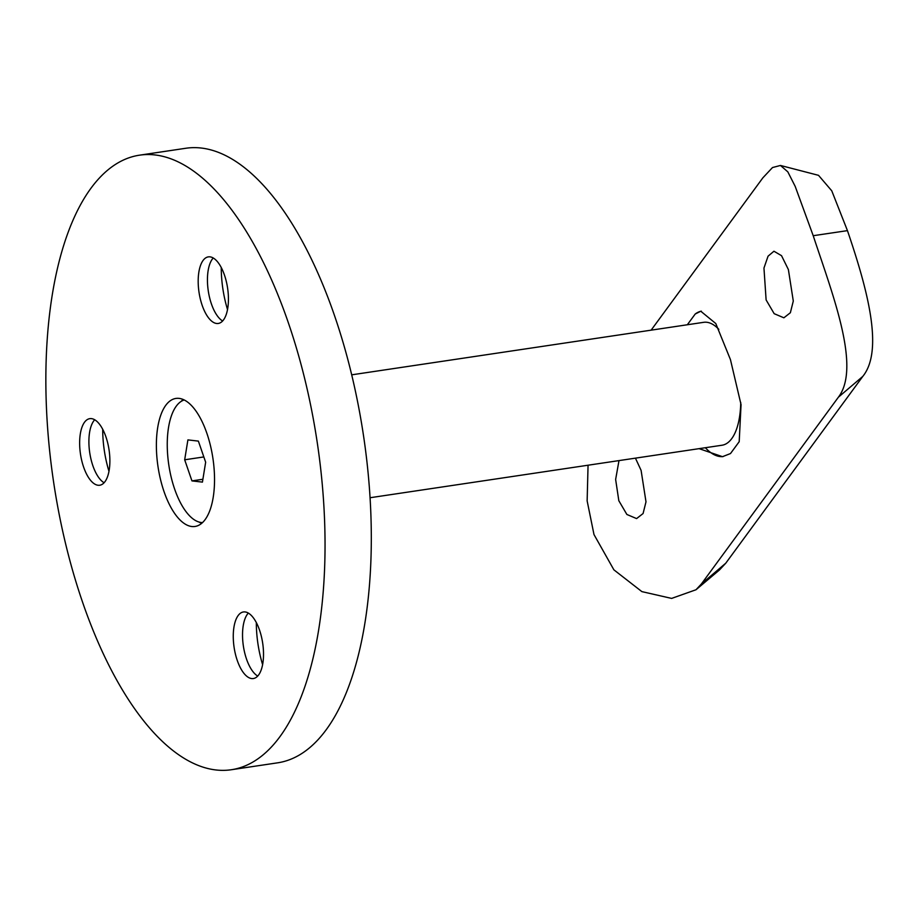 <?xml version="1.0" encoding="UTF-8"?>
<svg xmlns="http://www.w3.org/2000/svg" width="918" height="918" viewBox="0 0 918 918"><rect width="100%" height="100%" fill="white"/><g stroke="black" fill="none" stroke-linecap="round" stroke-linejoin="round"><path stroke-width="1.38" d="M206.86 433.262A64.73 27.758 -98.5 0 0 175.9 398.435A64.73 27.758 -98.5 0 0 164.047 491.635A64.73 27.758 -98.5 0 0 194.995 526.473A64.73 27.758 -98.5 0 0 206.86 433.262M183.152 399.479A64.73 27.758 -98.5 0 0 181.144 401.418M262.605 664.621A64.73 27.758 81.5 0 1 256.329 622.588M257.717 676.061A33.656 14.436 81.5 0 1 255.238 674.179A33.656 14.436 81.5 0 1 246.517 659.055A33.656 14.436 81.5 0 1 246.494 615.588A33.656 14.436 81.5 0 1 248.319 613.075M237.257 660.432A33.656 14.436 81.5 0 1 243.431 611.962A33.656 14.436 81.5 0 1 259.53 630.081A33.656 14.436 81.5 0 1 253.357 678.54A33.656 14.436 81.5 0 1 237.257 660.432M227.515 309.538A64.73 27.758 81.5 0 1 221.249 267.505M222.626 320.979A33.656 14.436 81.5 0 1 220.148 319.097A33.656 14.436 81.5 0 1 211.427 303.961A33.656 14.436 81.5 0 1 211.404 260.505A33.656 14.436 81.5 0 1 213.24 257.992M202.178 305.35A33.656 14.436 81.5 0 1 208.34 256.879A33.656 14.436 81.5 0 1 224.44 274.998A33.656 14.436 81.5 0 1 218.277 323.457A33.656 14.436 81.5 0 1 202.178 305.35M108.967 471.301A64.73 27.758 81.5 0 1 102.701 429.268M104.09 482.742A33.656 14.436 81.5 0 1 101.6 480.871A33.656 14.436 81.5 0 1 92.879 465.736A33.656 14.436 81.5 0 1 92.867 422.269A33.656 14.436 81.5 0 1 94.692 419.755M83.63 467.113A33.656 14.436 81.5 0 1 89.792 418.654A33.656 14.436 81.5 0 1 105.891 436.761A33.656 14.436 81.5 0 1 99.729 485.232A33.656 14.436 81.5 0 1 83.63 467.113M139.605 155.165L185.872 148.257A310.686 133.271 81.5 0 1 334.473 315.471A310.686 133.271 81.5 0 1 277.557 762.835L231.29 769.743A310.686 133.271 81.5 0 1 82.689 602.529A310.686 133.271 81.5 0 1 139.605 155.165A310.686 133.271 81.5 0 1 288.206 322.367A310.686 133.271 81.5 0 1 231.29 769.743M199.149 522.09A64.73 27.758 -98.5 0 0 201.627 523.352M718.817 329.321A62.137 26.656 -98.5 0 0 703.693 322.321L351.686 374.831M370.023 497.74L722.03 445.23A62.137 26.656 -98.5 0 0 740.746 402.509M635.428 458.151L641.097 470.372L645.997 501.836L643.082 513.529L636.587 518.59L626.879 514.47L618.824 500.723L615.634 479.46L618.996 460.595M788.39 269.582L793.29 301.047L790.364 312.74L783.88 317.8L774.172 313.681L766.117 299.934L763.96 268.067L768.056 256.179L773.943 251.222L781.528 255.674L788.39 269.582M651.126 330.159L762.869 177.828L772.497 167.546L780.461 165.458L818.512 175.327L831.765 190.818L847.452 230.636C866.925 287.793 884.195 350.068 862.782 376.414L725.771 563.193L719.402 570.021L695.993 589.758L671.62 598.41L641.877 591.617L613.89 569.837L593.992 534.551L587.141 500.872L588.059 465.219M780.461 165.458L787.828 171.861L795.206 186.411L813.21 235.708C832.947 295.378 861.084 367.395 838.398 397.196L701.386 583.974L695.993 589.758M701.318 311.168A73.532 31.545 -98.5 0 0 695.224 314.002L700.79 311.236L715.788 323.538L730.441 359.592L741.055 404.666L739.197 441.696L730.499 453.549L722.489 456.682L699.091 448.65M695.224 314.002L687.33 324.754M705.345 447.72A73.532 31.545 -98.5 0 0 723.154 456.567M184.208 399.961A62.137 26.656 -98.5 0 0 174.615 489.019A62.137 26.656 -98.5 0 0 202.499 522.583M202.43 482.111L205.655 462.213L198.38 441.11L187.903 439.894L184.679 459.792L191.954 480.894L202.43 482.111M203.83 456.934L184.679 459.792M202.889 479.265L191.954 480.894M847.452 230.636L813.21 235.708M838.398 397.196L862.782 376.414M701.386 583.974L725.771 563.193"/></g></svg>
